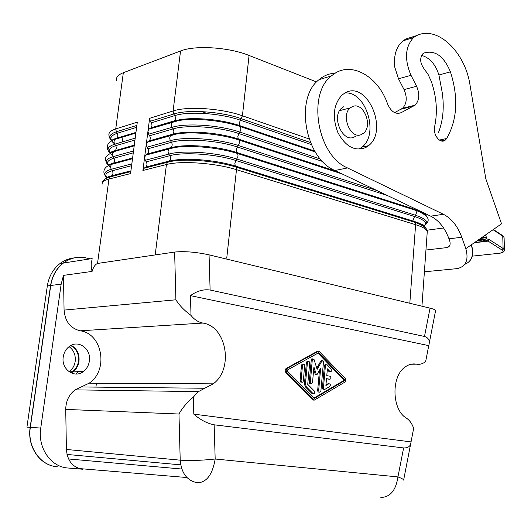 <?xml version="1.0" encoding="UTF-8"?>
<svg xmlns="http://www.w3.org/2000/svg" width="531" height="531" viewBox="0 0 531 531"><rect width="100%" height="100%" fill="white"/><g stroke="black" fill="none" stroke-linecap="round" stroke-linejoin="round"><path stroke-width="0.8" d="M150.844 127.905C152.171 126.517 152.311 124.825 151.269 122.827L174.765 115.612C188.551 111.025 220.903 113.256 240.364 120.198L239.295 123.126L239.76 125.635C222.681 119.674 195.375 116.979 179.823 119.727L174.354 120.829L150.844 127.905L149.052 129.119L147.957 131.25L146.284 144.259L146.954 147.226L170.471 140.662C184.669 136.348 218.208 138.724 238.399 145.527L236.494 149.038L236.335 151.182L236.793 152.483C219.409 146.775 191.565 144.093 176.06 146.642L171.022 147.552L175.562 146.715L174.394 147.578L145.733 155.132L147.479 153.93C148.846 152.51 148.999 150.797 147.937 148.773L171.467 142.262L170.471 140.662C169.402 138.604 169.542 136.852 170.882 135.412L176.398 134.058M146.954 147.226L147.937 148.773M147.399 142.089L176.544 134.031L177.693 133.195L172.694 134.157C174.049 132.723 174.195 130.971 173.126 128.9C186.919 124.526 219.349 126.796 238.884 133.56L237.822 136.487L238.28 139.022C220.956 133.155 193.178 130.48 177.693 133.195L172.694 134.157L149.171 140.881L147.399 142.089L146.284 144.259L144.598 157.329L145.275 160.302L146.264 161.849L169.807 155.689L168.805 154.09C167.73 152.025 167.876 150.26 169.236 148.799L174.274 147.598M145.733 155.132L144.598 157.329L142.905 170.471L166.435 164.53L155.205 254.926L97.525 263.456C95.168 264.471 93.356 267.12 92.089 271.414C90.894 266.887 90.901 262.998 92.095 259.745M57.308 466.749C40.343 465.826 27.134 446.876 30.333 427.362L50.737 285.479L61.158 284.151L40.748 428.066L30.333 427.362M86.062 257.88C78.654 256.334 71.665 257.654 65.094 261.829C57.235 267.226 52.456 275.111 50.737 285.479M214.152 424.807L215.174 459.016L397.931 476.918L403.62 447.932L214.152 424.807C207.077 423.399 200.293 419.848 193.795 414.14L193.317 397.115C186.958 402.505 182.179 408.133 178.974 414.014L65.731 409.408C65.871 401.097 68.99 394.579 75.097 389.86L89.181 383.17C108.822 370.339 102.483 333.448 80.168 330.806C70.411 328.331 65.047 321.428 64.072 310.097L63.488 275.377L61.158 284.151M155.205 254.926L174.626 252.052C184.562 251.103 196.039 252.033 209.061 254.847L210.117 290.032C203.512 289.083 196.955 290.948 190.456 295.634L191.014 315.421C194.313 319.602 198.262 322.151 202.855 323.067C226.657 326.286 233.912 368.945 213.223 383.847L204.754 388.254L81.19 386.96M344.778 382.181L345.721 380.581L345.276 378.523L318.806 351.037L287.158 368.421L286.103 370.127L286.773 372.457L314.359 400.095L344.778 382.181M313.702 369.47L315.202 374.236L316.449 374.601M316.21 374.229L313.927 366.981L312.52 382.433L311.611 383.76L310.748 383.528L310.31 382.778L312.294 359.759L312.732 358.863L314.02 359.46L317.14 369.384L322.164 360.569L323.498 361.784L320.897 390.916L319.821 392.27L319.005 391.871L318.653 390.564L320.664 368.162L317.014 374.594L315.202 374.236M190.456 295.634L428.749 345.628L425.67 361.438L424.946 362.042C422.324 364.014 419.51 364.731 416.503 364.173C412.494 363.416 408.678 364.379 405.053 367.06C391.002 376.479 391.818 409.839 406.441 418.149C409.673 420.32 412.083 423.711 413.656 428.338L410.967 442.316C410.662 446.186 408.206 448.058 403.62 447.932M307.728 384.344L314.584 391.261L314.458 393.836L313.217 393.736L306.334 386.82L305.438 383.979L307.416 362.633L308.484 361.299L309.447 361.883L309.686 363.038L307.728 384.344M151.269 122.827L150.293 121.267L149.623 118.313L147.957 131.25L148.627 134.21L149.609 135.77L173.126 128.9L172.13 127.301C171.068 125.256 171.201 123.517 172.522 122.09L149.304 128.927M145.574 167.199L169.336 161.019L145.786 167.039L144.08 168.227L142.905 170.471M65.731 409.408L66.402 449.465C67.384 460.961 72.787 467.552 82.604 469.225L67.961 468.01C50.87 467.094 37.542 447.872 40.748 428.066M314.518 398.33L287.49 371.209L287.55 369.915L318.646 352.77L344.453 379.512L344.393 380.767L314.518 398.33M178.974 414.014L180.208 460.171C181.416 473.426 187.251 480.967 197.724 482.798C206.738 482.301 212.553 474.375 215.174 459.016C201.919 460.45 190.264 460.835 180.208 460.171L66.402 449.465M328.735 383.78L325.954 384.882M329.738 386.575L329.844 386.502C330.733 384.783 330.408 383.873 328.862 383.78L325.901 385.506L326.505 378.656L329.824 379.214L330.667 378.882L331.052 377.959L330.282 376.267L326.777 375.643L327.381 368.819L329.95 371.468L331.165 371.581L331.278 369.065L327.169 364.824L325.941 364.711L325.397 365.826L323.445 387.769L323.757 389.024L324.673 389.469L329.738 386.575M301.084 380.574L301.329 381.723L302.112 382.3L302.816 382.101L303.387 380.946L304.661 364.797L303.407 364.04L302.511 365.348L301.084 380.574L300.081 380.568L300.553 382.015L301.727 382.154M102.178 184.144C101.886 181.994 104.142 180.294 108.948 179.04L130.56 173.591L137.297 122.17L115.725 128.92L116.375 131.754L136.872 125.416M326.492 378.829L329.087 379.214M319.463 370.306L317.631 390.783L318.102 391.978L319.25 392.104M193.795 414.14L411.021 441.892M191.014 315.421C184.423 310.595 179.385 305.385 175.907 299.796L64.072 310.097M180.699 464.857L66.999 454.443M308.026 361.465L306.945 361.538L306.407 362.646L304.429 383.973L305.332 386.814L312.208 393.723L313.376 393.869M327.295 369.782L328.941 371.474L330.123 371.614M318.806 351.037L317.797 351.064L286.163 368.434L285.101 370.127L285.771 372.463L313.35 400.075L314.359 400.095M325.981 364.678L325.012 364.664L324.388 365.839L322.43 387.763L322.875 389.163L323.983 389.342M312.666 358.916L311.763 358.856L311.285 359.779L309.241 382.061L309.712 383.501L310.874 383.628M322.098 360.635L320.897 360.901L316.781 368.242M209.061 254.847L430.05 308.159C433.668 309.049 435.513 309.898 435.579 310.715M403.633 480.11C403.56 479.354 401.662 478.292 397.931 476.918C395.947 490.319 390.258 497.169 380.853 497.474M210.117 290.032L424.488 336.475L430.05 308.159M310.476 142.56L241.359 118.725C221.321 111.543 187.961 109.247 173.776 114.012L173.093 110.972L180.547 50.983L123.331 72.707C118.28 74.692 115.99 77.241 116.468 80.347M317.976 353.142L343.444 379.512L344.453 379.512M207.96 113.72L201.8 111.623M71.161 345.336C76.988 348.615 79.597 353.938 79 361.292C78.296 365.846 76.218 369.423 72.78 372.025L71.22 372.994M89.374 361C88.71 365.401 86.739 368.892 83.467 371.468C74.619 378.862 61.032 369.324 63.235 356.985C63.966 352.418 66.043 348.874 69.481 346.345C78.555 339.375 91.458 349.059 89.374 361M193.317 397.115L197.977 391.885L204.754 388.254M149.165 140.881C150.512 139.48 150.658 137.775 149.609 135.77M68.565 458.97L181.808 469.026M352.77 106.439C363.463 101.939 373.087 125.528 363.728 133.075L361.219 134.628C350.374 139.653 340.411 114.756 350.526 107.687L352.77 106.439M428.749 345.628L428.869 345.157C430.05 340.63 428.59 337.736 424.488 336.475M180.547 50.983C195.036 45.029 228.881 47.199 249.072 55.45L316.609 81.966M303.135 364.166L302.046 364.246L301.508 365.361L300.081 380.568M314.133 397.938L343.331 380.8L343.444 379.512M168.838 149.218L166.98 148.647M394.274 112.466L394.646 112.605M63.488 275.377L92.089 271.414M354.834 136.726L355.259 136.029M77.991 371.68L75.774 374.023M145.779 167.046C147.167 165.612 147.326 163.88 146.264 161.849M95.912 387.112L96.43 383.209M75.873 257.588C70.596 258.438 65.844 260.708 61.609 264.385C55.616 269.801 51.938 276.843 50.571 285.499L47.332 285.91L26.935 427.13L30.167 427.349C27.041 446.491 39.672 465.189 56.259 466.643M47.332 285.91C48.865 276.445 53.08 268.998 59.97 263.562C64.278 260.323 69.003 258.438 74.148 257.913M69.057 346.65C73.749 350.108 75.794 355 75.196 361.332C74.539 365.58 72.634 368.972 69.468 371.508M70.689 345.581C76.491 348.748 79.099 353.971 78.515 361.253C77.825 365.733 75.774 369.237 72.375 371.78L70.749 372.769M79.185 468.561L186.945 477.528M90.237 258.862L85.889 257.907M50.571 285.499L30.167 427.349M424.395 271.799L457.085 268.633C465.952 266.662 468.873 259.991 465.84 248.621L461.771 237.244C457.656 226.133 451.542 218.487 443.431 214.292L347.506 167.935C316.821 155.344 306.706 92.301 332.618 74.99C350.54 60.415 378.112 75.999 387.584 103.95C391.062 111.762 395.568 114.683 401.104 112.711L398.018 113.468M347.506 167.935L334.928 170.511C304.986 158.357 294.406 97.903 319.098 79.61C323.943 75.568 329.346 73.417 335.307 73.152M486.13 238.671L489.403 239.66L488.108 241.127C485.931 239.753 484.033 239.906 482.42 241.572L486.675 238.107L485.56 234.928M464.725 264.372C471.94 261.345 474.117 254.84 471.262 244.857L472.656 249.225M416.523 35.643L406.122 38.889C397.692 43.529 393.796 52.596 394.427 66.083L398.496 78.774L411.001 75.302C404.303 59.419 405.14 46.841 413.53 37.562L416.523 35.643C437.537 25.189 465.149 52.005 470.028 85.093L485.832 178.847L501.536 223.83L465.84 248.621M450.434 71.864C458.585 97.472 457.337 119.687 446.697 138.505L445.376 140.025C440.458 144.618 432.519 134.608 434.677 126.405C437.71 111.888 436.601 96.954 431.364 81.601L428.072 74.386L423.725 68.287C419.961 62.724 419.709 57.839 422.961 53.644L423.864 53.06C434.942 49.748 443.797 56.014 450.434 71.864L438.918 74.984L442.223 92.54C444.341 107.302 443.086 120.65 438.467 132.591M334.928 170.511L430.674 216.157C438.779 220.292 444.878 227.845 448.98 238.824L449.717 240.875C450.746 244.632 449.803 246.875 446.883 247.599L425.948 250.028M411.001 75.302L416.589 86.261L404.058 89.593C407.363 97.339 406.872 103.565 402.584 108.264L394.599 112.632M404.058 89.593L398.496 78.774M493.067 229.717L502.757 236.096L503.089 248.435L501.822 249.869C504.092 251.588 503.056 252.743 498.715 253.327L472.278 256.141M494.215 230.169L494.593 230.72M344.918 92.978C366.138 90.894 379.499 134.768 361.691 147.326L359.281 148.919M343.69 106.777L342.07 107.813C330.554 116.05 342.96 144.001 354.781 136.752L355.989 135.982M438.918 74.984C435.447 64.211 429.679 57.68 421.607 55.397M365.859 147.472C354.954 151.747 345.615 146.742 337.842 132.465C331.988 116.74 333.448 104.195 342.236 94.823L345.628 92.606C367.737 80.672 388.811 131.21 368.268 145.866L365.859 147.472M486.29 237.012L481.77 237.556M416.589 86.261C419.902 94.08 419.43 100.366 415.169 105.111L401.104 112.711M474.289 242.753L488.108 241.127L501.822 249.869M489.403 239.66L503.089 248.435L504.443 250.041L504.105 237.749L503.282 236.162M496.744 231.835L497.122 232.386M496.923 232.259L495.742 231.058M502.213 235.233L503.952 237.271M503.912 237.085L504.105 237.749M501.749 235.133L502.134 235.684M504.443 250.041C504.297 251.86 502.572 252.935 499.259 253.267L498.715 253.327M485.639 235.167L485.122 235.226M494.394 230.587L493.438 229.458M485.832 238.963L478.477 239.846M501.941 235.558L500.766 234.363M499.253 233.494L499.638 234.038M499.439 233.912L498.264 232.717M477.256 240.696L484.843 239.793M480.542 238.412L486.529 237.689M483.887 236.089L485.878 235.844M202.855 323.067L80.168 330.806M149.623 118.313L173.093 110.972C187.629 106.027 221.878 108.377 242.421 115.791L249.072 55.45M311.358 144.591L240.364 120.198L242.421 115.791L309.082 138.936M132.591 158.065L113.521 163.117C114.842 161.743 114.995 160.096 113.966 158.185L133.281 152.835M110.66 167.517C105.523 163.555 106.631 160.442 113.966 158.185L113.003 156.698L133.52 150.97M114.437 143.735C108.795 139.341 109.764 135.843 117.331 133.241L117.948 136.261L116.647 138.306L135.943 132.498M114.205 143.151C107.547 138.392 108.271 134.595 116.375 131.754L117.331 133.241L136.626 127.321M148.627 134.21L172.13 127.301C186.321 122.761 219.768 125.097 239.879 132.086L240.948 129.152L240.483 126.63C223.139 120.597 195.474 117.789 179.365 120.444M144.273 168.081L173.869 160.243C189.295 157.74 217.644 160.402 235.299 166.024L236.023 167.079C217.657 161.238 188.047 158.51 172.256 161.192L167.604 162.247L172.15 161.205M116.647 138.306L114.855 139.56L114.072 141.173L114.192 143.111L116.017 146.39L116.322 148.335L115.698 150.067L113.694 151.594L134.21 145.746M113.694 151.594L112.333 154.036L113.003 156.698C105.032 159.22 104.235 162.665 110.621 167.039M172.256 161.192L173.438 160.309L169.336 161.019C170.736 159.552 170.889 157.78 169.807 155.689C183.62 151.753 216.223 154.096 235.91 160.495L234.835 163.435L235.299 166.024L414.173 221.381L413.556 219.064L414.538 216.509L235.91 160.495L237.815 156.984L238.014 155.231L237.516 153.525C219.602 147.651 190.881 144.883 174.905 147.499M423.751 226.126C427.82 223.139 424.747 219.934 414.538 216.509L415.514 215.274L236.906 159.041C216.641 152.424 183.016 150.007 168.805 154.09L145.275 160.302M376.944 190.543L238.399 145.527L239.468 142.587L239.003 140.045C221.374 134.084 193.178 131.296 177.128 133.938M111.822 140.702L108.948 135.412C108.404 132.73 110.667 130.566 115.725 128.92L123.331 72.707M107.036 178.011C104.328 174.911 106.074 172.489 112.273 170.75L131.595 165.692M107.202 177.938C102.782 174.234 104.149 171.347 111.304 169.263L112.273 170.75C113.309 172.675 113.149 174.327 111.802 175.715L110.09 176.896L108.948 179.04L97.525 263.456M115.38 139.122L135.883 132.962M112.366 155.032C105.901 150.479 106.671 146.868 114.696 144.193L135.199 138.16M327.853 383.78L328.862 383.78M328.815 379.214L329.824 379.214M317.644 390.55L318.653 390.564M112.479 155.543C107.176 151.381 108.231 148.096 115.652 145.68L134.954 140.045M415.873 210.409L415.056 209.446L236.793 152.483L237.516 153.525L415.873 210.409L416.496 212.719L415.514 215.274C426.964 219.19 429.679 222.741 423.645 225.94M174.626 252.052L175.907 299.796M312.208 393.723L313.217 393.736M305.332 386.814L306.334 386.82M328.941 371.474L329.95 371.468M322.43 387.763L323.445 387.769M337.384 171.679L238.28 139.022L239.003 140.045L342.303 174.022M324.388 365.839L325.397 365.826M320.492 159.088L239.879 132.086L238.884 133.56L322.702 161.517M315.328 152.005L240.483 126.63L239.76 125.635L314.777 151.103M150.592 128.09L174.38 120.809C175.695 119.389 175.821 117.656 174.765 115.612L173.776 114.012L150.293 121.267M309.241 382.061L310.25 382.061M311.285 359.779L312.294 359.759M387.444 195.547L237.403 146.987C217.79 140.41 185.273 138.1 171.467 142.262C172.548 144.339 172.396 146.105 171.022 147.552L147.479 153.93M147.638 141.916L171.148 135.206L172.449 134.336L148.926 141.06M320.897 360.901L321.905 360.881M145.959 154.966L169.482 148.607M409.813 303.274L415.607 224.686L236.487 169.674L226.737 258.152M414.173 221.381L414.99 222.356L236.023 167.079L236.487 169.674C215.626 163.03 181.005 160.521 166.435 164.53L167.597 162.247L144.067 168.241M304.429 383.973L305.438 383.979M306.407 362.646L307.416 362.633M416.503 364.173L410.948 364.246M310.681 162.884L310.615 163.601M310.117 168.825L309.958 170.471M178.529 120.577L172.801 121.878M147.253 154.096L170.796 147.724M132.524 158.596L111.775 164.298C110.428 165.679 110.269 167.331 111.304 169.263L131.834 163.847M149.052 129.119L178.695 120.55L179.823 119.727L174.102 121.022M301.508 365.361L302.511 365.348M343.331 380.8L344.347 380.8M110.295 176.743L130.832 171.506M285.771 372.463L286.773 372.457M286.163 368.434L287.158 368.421M128.416 159.194L128.336 159.725M111.576 175.887L130.905 170.949M114.968 150.771L134.27 145.248M415.806 221.912C421.183 223.77 424.262 225.648 425.046 227.547M426.26 228.947C425.577 226.71 421.82 224.52 414.99 222.356L415.607 224.686C423.267 227.109 427.143 229.538 427.236 231.981L421.939 306.201M421.037 211.564L416.085 209.785L416.935 210.761C422.975 212.845 426.353 214.969 427.063 217.126M416.317 209.864C421.747 211.763 424.919 213.701 425.829 215.679M474.681 242.481L482.42 241.572M443.431 214.292L430.674 216.157M426.931 230.215L443.591 227.985M449.638 245.72L446.883 247.599M461.771 237.244L448.98 238.824M446.697 138.505L439.356 140.071M413.875 105.994L401.317 109.12M503.879 236.979L502.26 235.352M89.181 383.17L213.223 383.847M132.604 157.959L113.495 163.136C109.632 164.252 107.866 165.121 108.198 165.732M135.963 132.385L116.893 138.12C113.614 139.115 111.868 140.005 111.663 140.788M134.19 145.859L113.455 151.773C106.645 155.118 104.089 158.092 105.795 160.687C105.988 161.902 107.056 163.455 109.008 165.333M135.87 133.075L115.127 139.301C104.726 142.819 107.368 149.53 108.032 149.921M425.424 213.654L424.196 214.345M403.633 480.07L410.748 443.458M311.724 358.883L312.732 358.863M324.939 364.717L325.941 364.704M130.918 170.843L111.782 175.734C107.654 176.883 105.895 177.726 106.499 178.27M123.026 136.819L122.342 141.943M306.964 361.525L307.967 361.505M72.979 371.879L83.467 371.468M107.64 177.746L105.861 176.013M104.653 174.268C104.023 173.969 101.388 167.484 111.775 164.298L132.511 158.703M102.264 182.996C102.815 180.288 105.423 178.257 110.09 176.896L130.812 171.613M321.162 360.589L322.164 360.569M429.128 343.829L435.533 310.92M343.384 380.76L344.4 380.767M92.142 258.564L63.401 263.024M75.09 389.86L198.289 391.632M285.937 368.58L286.939 368.574M134.29 145.136L115.2 150.598C111.629 151.654 109.871 152.536 109.917 153.24M110.402 152.988L109.306 151.813M302.066 364.233L303.068 364.213M350.327 107.846L339.641 110.647M427.236 231.981C427.886 229.08 424.262 226.02 416.377 222.801L415.521 221.812L423.399 224.998L423.838 226.531M416.935 210.761C432.254 217.186 427.913 221.686 426.572 223.591M425.178 224.779L423.048 225.987M423.227 212.606C425.212 213.767 425.749 214.504 424.84 214.823M63.229 263.057L59.97 263.562M69.11 371.773L72.428 371.74M331.49 75.906L319.098 79.61M402.896 40.867L413.53 37.562M445.383 140.018L441.155 140.914M464.778 264.299C470.931 261.883 473.519 256.626 472.557 248.541M415.089 105.184L402.531 108.311M494.726 230.388L496.531 231.576M493.996 229.91L493.379 229.498M501.549 234.881L499.764 233.706M497.255 232.054L499.047 233.235M368.494 145.68L361.916 147.14"/></g></svg>
